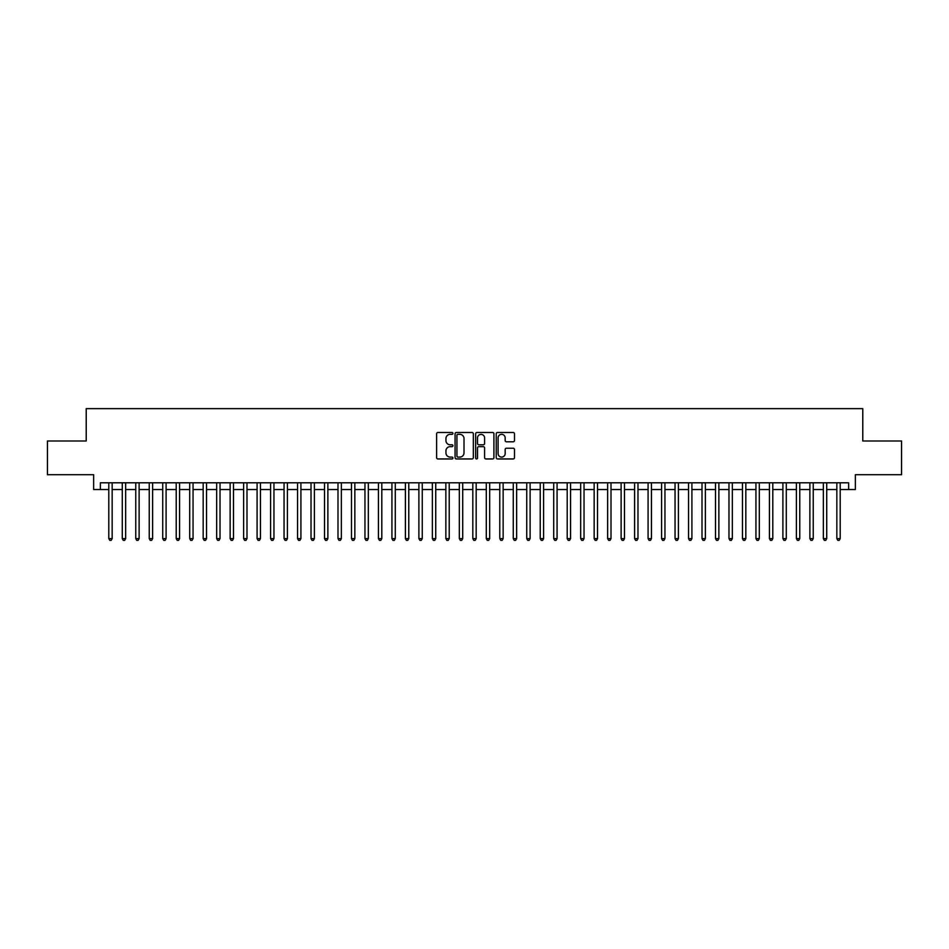 <?xml version="1.0" encoding="UTF-8"?>
<svg xmlns="http://www.w3.org/2000/svg" width="949" height="949" viewBox="0 0 949 949"><rect width="100%" height="100%" fill="white"/><g stroke="black" fill="none" stroke-linecap="round" stroke-linejoin="round"><path stroke-width="1.42" d="M452.934 433.408A0.925 0.925 0 0 0 451.997 432.483L437.94 432.483A1.329 1.329 0 0 0 436.623 433.8L436.623 457.632A1.329 1.329 0 0 0 437.94 458.948L451.997 458.948A0.925 0.925 0 0 0 452.934 458.023A0.925 0.925 0 0 0 451.997 457.098L450.182 457.098A4.235 4.235 0 0 1 445.947 452.863L445.947 450.882A4.235 4.235 0 0 1 450.182 446.647L451.997 446.647A0.925 0.925 0 0 0 452.934 445.71A0.925 0.925 0 0 0 451.997 444.784L450.182 444.784A4.235 4.235 0 0 1 445.947 440.55L445.947 438.568A4.235 4.235 0 0 1 450.182 434.334L451.997 434.334A0.925 0.925 0 0 0 452.934 433.408M513.172 441.807A1.329 1.329 0 0 0 514.5 440.49L514.5 433.8A1.329 1.329 0 0 0 513.172 432.483L497.561 432.483A1.329 1.329 0 0 0 496.232 433.8L496.232 457.632A1.329 1.329 0 0 0 497.561 458.948L513.172 458.948A1.329 1.329 0 0 0 514.5 457.632L514.5 449.553A1.329 1.329 0 0 0 513.172 448.225L506.493 448.225A1.329 1.329 0 0 0 505.165 449.553L505.165 453.551A3.535 3.535 0 0 1 501.63 457.098A3.535 3.535 0 0 1 498.095 453.551L498.095 437.869A3.535 3.535 0 0 1 501.63 434.334A3.535 3.535 0 0 1 505.165 437.869L505.165 440.49A1.329 1.329 0 0 0 506.493 441.807L513.172 441.807M100.369 489.53L100.369 482.792L848.631 482.792L848.631 489.53L855.369 489.53L855.369 474.702L901.55 474.702L901.55 441L862.783 441L862.783 408.639L86.217 408.639L86.217 441L47.45 441L47.45 474.702L93.631 474.702L93.631 489.53L108.791 489.53M473.337 433.8A1.329 1.329 0 0 0 472.021 432.483L456.398 432.483A1.329 1.329 0 0 0 455.081 433.8L455.081 457.632A1.329 1.329 0 0 0 456.398 458.948L472.021 458.948A1.329 1.329 0 0 0 473.337 457.632L473.337 433.8M476.979 432.483L492.602 432.483A1.329 1.329 0 0 1 493.919 433.8L493.919 457.632A1.329 1.329 0 0 1 492.602 458.948L485.912 458.948A1.329 1.329 0 0 1 484.595 457.632L484.595 447.964A1.329 1.329 0 0 0 483.266 446.647L478.83 446.647A1.329 1.329 0 0 0 477.513 447.964L477.513 458.023A0.925 0.925 0 0 1 476.588 458.948A0.925 0.925 0 0 1 475.663 458.023L475.663 433.8A1.329 1.329 0 0 1 476.979 432.483M112.16 489.53L122.279 489.53M125.648 489.53L135.754 489.53M139.123 489.53L149.242 489.53M152.611 489.53L162.718 489.53M166.099 489.53L176.206 489.53M179.575 489.53L189.693 489.53M193.062 489.53L203.169 489.53M206.538 489.53L216.657 489.53M220.026 489.53L230.132 489.53M233.501 489.53L243.62 489.53M246.989 489.53L257.096 489.53M260.465 489.53L270.584 489.53M273.953 489.53L284.059 489.53M287.428 489.53L297.547 489.53M300.916 489.53L311.023 489.53M314.404 489.53L324.511 489.53M327.88 489.53L337.998 489.53M341.367 489.53L351.474 489.53M354.843 489.53L364.962 489.53M368.331 489.53L378.437 489.53M381.806 489.53L391.925 489.53M395.294 489.53L405.401 489.53M408.77 489.53L418.889 489.53M422.258 489.53L432.364 489.53M435.733 489.53L445.852 489.53M449.221 489.53L459.328 489.53M462.709 489.53L472.816 489.53M476.184 489.53L486.291 489.53M489.672 489.53L499.779 489.53M503.148 489.53L513.267 489.53M516.636 489.53L526.742 489.53M530.111 489.53L540.23 489.53M543.599 489.53L553.706 489.53M557.075 489.53L567.194 489.53M570.563 489.53L580.669 489.53M584.038 489.53L594.157 489.53M597.526 489.53L607.633 489.53M611.002 489.53L621.12 489.53M624.489 489.53L634.596 489.53M637.977 489.53L648.084 489.53M651.453 489.53L661.572 489.53M664.941 489.53L675.047 489.53M678.416 489.53L688.535 489.53M691.904 489.53L702.011 489.53M705.38 489.53L715.499 489.53M718.868 489.53L728.974 489.53M732.343 489.53L742.462 489.53M745.831 489.53L755.938 489.53M759.307 489.53L769.425 489.53M772.794 489.53L782.901 489.53M786.282 489.53L796.389 489.53M799.758 489.53L809.877 489.53M813.246 489.53L823.352 489.53M826.721 489.53L836.84 489.53M840.209 489.53L848.631 489.53M457.857 434.334A0.925 0.925 0 0 0 456.932 435.259L456.932 456.172A0.925 0.925 0 0 0 457.857 457.098L459.779 457.098A4.235 4.235 0 0 0 464.014 452.863L464.014 438.568A4.235 4.235 0 0 0 459.779 434.334L457.857 434.334M484.595 437.94A3.535 3.535 0 0 0 481.048 434.405A3.535 3.535 0 0 0 477.513 437.94L477.513 443.468A1.329 1.329 0 0 0 478.83 444.784L483.266 444.784A1.329 1.329 0 0 0 484.595 443.468L484.595 437.94M112.16 482.792L112.16 538.605L108.791 538.605L108.791 482.792M112.16 538.605L111.152 540.361L109.811 540.361L108.791 538.605M125.648 482.792L125.648 538.605L122.279 538.605L122.279 482.792M125.648 538.605L124.639 540.361L123.287 540.361L122.279 538.605M139.123 482.792L139.123 538.605L135.754 538.605L135.754 482.792M139.123 538.605L138.115 540.361L136.775 540.361L135.754 538.605M152.611 482.792L152.611 538.605L149.242 538.605L149.242 482.792M152.611 538.605L151.603 540.361L150.25 540.361L149.242 538.605M166.099 482.792L166.099 538.605L162.718 538.605L162.718 482.792M166.099 538.605L165.079 540.361L163.738 540.361L162.718 538.605M179.575 482.792L179.575 538.605L176.206 538.605L176.206 482.792M179.575 538.605L178.566 540.361L177.214 540.361L176.206 538.605M193.062 482.792L193.062 538.605L189.693 538.605L189.693 482.792M193.062 538.605L192.042 540.361L190.702 540.361L189.693 538.605M206.538 482.792L206.538 538.605L203.169 538.605L203.169 482.792M206.538 538.605L205.53 540.361L204.177 540.361L203.169 538.605M220.026 482.792L220.026 538.605L216.657 538.605L216.657 482.792M220.026 538.605L219.017 540.361L217.665 540.361L216.657 538.605M233.501 482.792L233.501 538.605L230.132 538.605L230.132 482.792M233.501 538.605L232.493 540.361L231.141 540.361L230.132 538.605M246.989 482.792L246.989 538.605L243.62 538.605L243.62 482.792M246.989 538.605L245.981 540.361L244.628 540.361L243.62 538.605M260.465 482.792L260.465 538.605L257.096 538.605L257.096 482.792M260.465 538.605L259.457 540.361L258.104 540.361L257.096 538.605M273.953 482.792L273.953 538.605L270.584 538.605L270.584 482.792M273.953 538.605L272.944 540.361L271.592 540.361L270.584 538.605M287.428 482.792L287.428 538.605L284.059 538.605L284.059 482.792M287.428 538.605L286.42 540.361L285.08 540.361L284.059 538.605M300.916 482.792L300.916 538.605L297.547 538.605L297.547 482.792M300.916 538.605L299.908 540.361L298.555 540.361L297.547 538.605M314.404 482.792L314.404 538.605L311.023 538.605L311.023 482.792M314.404 538.605L313.384 540.361L312.043 540.361L311.023 538.605M327.88 482.792L327.88 538.605L324.511 538.605L324.511 482.792M327.88 538.605L326.871 540.361L325.519 540.361L324.511 538.605M341.367 482.792L341.367 538.605L337.998 538.605L337.998 482.792M341.367 538.605L340.347 540.361L339.007 540.361L337.998 538.605M354.843 482.792L354.843 538.605L351.474 538.605L351.474 482.792M354.843 538.605L353.835 540.361L352.482 540.361L351.474 538.605M368.331 482.792L368.331 538.605L364.962 538.605L364.962 482.792M368.331 538.605L367.31 540.361L365.97 540.361L364.962 538.605M381.806 482.792L381.806 538.605L378.437 538.605L378.437 482.792M381.806 538.605L380.798 540.361L379.446 540.361L378.437 538.605M395.294 482.792L395.294 538.605L391.925 538.605L391.925 482.792M395.294 538.605L394.286 540.361L392.933 540.361L391.925 538.605M408.77 482.792L408.77 538.605L405.401 538.605L405.401 482.792M408.77 538.605L407.762 540.361L406.409 540.361L405.401 538.605M422.258 482.792L422.258 538.605L418.889 538.605L418.889 482.792M422.258 538.605L421.249 540.361L419.897 540.361L418.889 538.605M435.733 482.792L435.733 538.605L432.364 538.605L432.364 482.792M435.733 538.605L434.725 540.361L433.385 540.361L432.364 538.605M449.221 482.792L449.221 538.605L445.852 538.605L445.852 482.792M449.221 538.605L448.213 540.361L446.86 540.361L445.852 538.605M462.709 482.792L462.709 538.605L459.328 538.605L459.328 482.792M462.709 538.605L461.688 540.361L460.348 540.361L459.328 538.605M476.184 482.792L476.184 538.605L472.816 538.605L472.816 482.792M476.184 538.605L475.176 540.361L473.824 540.361L472.816 538.605M489.672 482.792L489.672 538.605L486.291 538.605L486.291 482.792M489.672 538.605L488.652 540.361L487.312 540.361L486.291 538.605M503.148 482.792L503.148 538.605L499.779 538.605L499.779 482.792M503.148 538.605L502.14 540.361L500.787 540.361L499.779 538.605M516.636 482.792L516.636 538.605L513.267 538.605L513.267 482.792M516.636 538.605L515.615 540.361L514.275 540.361L513.267 538.605M530.111 482.792L530.111 538.605L526.742 538.605L526.742 482.792M530.111 538.605L529.103 540.361L527.751 540.361L526.742 538.605M543.599 482.792L543.599 538.605L540.23 538.605L540.23 482.792M543.599 538.605L542.591 540.361L541.238 540.361L540.23 538.605M557.075 482.792L557.075 538.605L553.706 538.605L553.706 482.792M557.075 538.605L556.067 540.361L554.714 540.361L553.706 538.605M570.563 482.792L570.563 538.605L567.194 538.605L567.194 482.792M570.563 538.605L569.554 540.361L568.202 540.361L567.194 538.605M584.038 482.792L584.038 538.605L580.669 538.605L580.669 482.792M584.038 538.605L583.03 540.361L581.69 540.361L580.669 538.605M597.526 482.792L597.526 538.605L594.157 538.605L594.157 482.792M597.526 538.605L596.518 540.361L595.165 540.361L594.157 538.605M611.002 482.792L611.002 538.605L607.633 538.605L607.633 482.792M611.002 538.605L609.993 540.361L608.653 540.361L607.633 538.605M624.489 482.792L624.489 538.605L621.12 538.605L621.12 482.792M624.489 538.605L623.481 540.361L622.129 540.361L621.12 538.605M637.977 482.792L637.977 538.605L634.596 538.605L634.596 482.792M637.977 538.605L636.957 540.361L635.616 540.361L634.596 538.605M651.453 482.792L651.453 538.605L648.084 538.605L648.084 482.792M651.453 538.605L650.445 540.361L649.092 540.361L648.084 538.605M664.941 482.792L664.941 538.605L661.572 538.605L661.572 482.792M664.941 538.605L663.92 540.361L662.58 540.361L661.572 538.605M678.416 482.792L678.416 538.605L675.047 538.605L675.047 482.792M678.416 538.605L677.408 540.361L676.056 540.361L675.047 538.605M691.904 482.792L691.904 538.605L688.535 538.605L688.535 482.792M691.904 538.605L690.896 540.361L689.543 540.361L688.535 538.605M705.38 482.792L705.38 538.605L702.011 538.605L702.011 482.792M705.38 538.605L704.372 540.361L703.019 540.361L702.011 538.605M718.868 482.792L718.868 538.605L715.499 538.605L715.499 482.792M718.868 538.605L717.859 540.361L716.507 540.361L715.499 538.605M732.343 482.792L732.343 538.605L728.974 538.605L728.974 482.792M732.343 538.605L731.335 540.361L729.983 540.361L728.974 538.605M745.831 482.792L745.831 538.605L742.462 538.605L742.462 482.792M745.831 538.605L744.823 540.361L743.47 540.361L742.462 538.605M759.307 482.792L759.307 538.605L755.938 538.605L755.938 482.792M759.307 538.605L758.298 540.361L756.958 540.361L755.938 538.605M772.794 482.792L772.794 538.605L769.425 538.605L769.425 482.792M772.794 538.605L771.786 540.361L770.434 540.361L769.425 538.605M786.282 482.792L786.282 538.605L782.901 538.605L782.901 482.792M786.282 538.605L785.262 540.361L783.921 540.361L782.901 538.605M799.758 482.792L799.758 538.605L796.389 538.605L796.389 482.792M799.758 538.605L798.75 540.361L797.397 540.361L796.389 538.605M813.246 482.792L813.246 538.605L809.877 538.605L809.877 482.792M813.246 538.605L812.225 540.361L810.885 540.361L809.877 538.605M826.721 482.792L826.721 538.605L823.352 538.605L823.352 482.792M826.721 538.605L825.713 540.361L824.361 540.361L823.352 538.605M840.209 482.792L840.209 538.605L836.84 538.605L836.84 482.792M840.209 538.605L839.189 540.361L837.848 540.361L836.84 538.605"/></g></svg>
